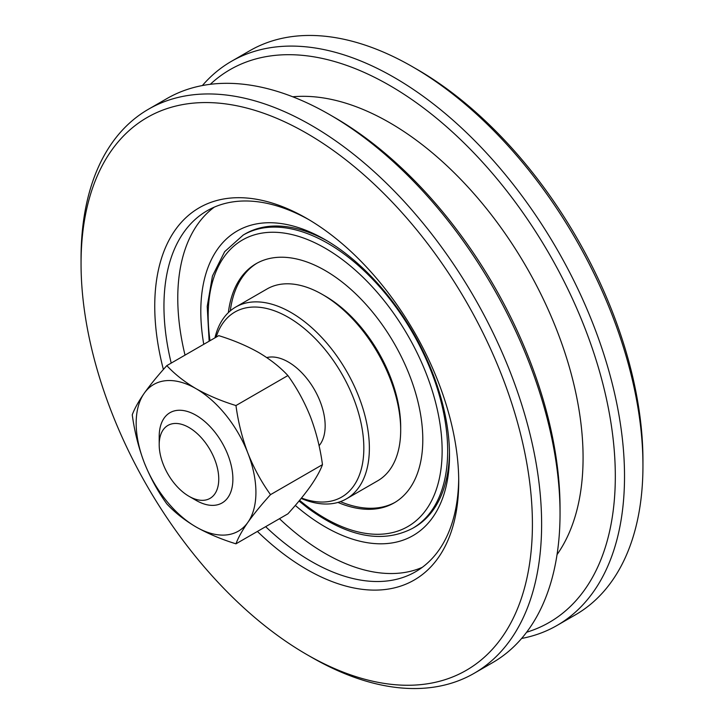 <?xml version="1.0" encoding="UTF-8"?>
<svg xmlns="http://www.w3.org/2000/svg" width="724" height="724" viewBox="0 0 724 724"><rect width="100%" height="100%" fill="white"/><g stroke="black" fill="none" stroke-linecap="round" stroke-linejoin="round"><path stroke-width="1.09" d="M311.338 657.157L306.732 654.505A319.157 184.267 -120 0 0 532.411 524.203A319.157 184.267 -120 0 0 306.732 133.316A319.157 184.267 -120 0 0 81.052 263.617A319.157 184.267 -120 0 0 306.732 654.505L311.338 657.166A325.673 188.032 60 0 1 311.338 657.157A325.673 188.032 60 0 1 311.329 657.157A325.673 188.032 60 0 0 474.175 673.293L492.591 662.659A325.673 188.032 -120 0 0 560.041 513.569A325.673 188.032 -120 0 0 329.764 114.7L329.764 114.7A325.673 188.032 -120 0 0 166.927 98.573L148.501 109.206A325.673 188.032 60 0 1 311.338 125.333A325.673 188.032 60 0 1 524.095 412.327A325.673 188.032 60 0 1 474.175 673.293M334.37 117.36L329.764 114.7L334.361 117.36A319.157 184.267 60 0 1 334.37 117.36A319.157 184.267 60 0 1 560.041 508.248L560.041 513.569M526.638 632.224A319.157 184.267 -120 0 0 603.418 385.973A319.157 184.267 -120 0 0 389.639 85.45A319.157 184.267 -120 0 0 210.295 84.31M202.385 85.541A325.673 188.032 60 0 1 231.409 61.341A325.673 188.032 60 0 1 394.236 77.477A325.673 188.032 60 0 1 606.993 364.462A325.673 188.032 60 0 1 557.073 625.427A325.673 188.032 60 0 1 521.615 638.459M417.268 69.495L412.662 66.843L417.268 69.495A319.157 184.267 60 0 1 642.948 460.383L642.948 465.704A325.673 188.032 -120 0 0 412.662 66.843A325.673 188.032 -120 0 0 412.662 66.834A325.673 188.032 -120 0 0 249.825 50.707L231.409 61.341M557.073 625.427L575.499 614.794A325.673 188.032 -120 0 0 642.948 465.704M163.389 369.493A214.947 124.103 60 0 1 306.732 218.404A214.947 124.103 60 0 1 458.717 481.659A214.947 124.103 60 0 1 306.732 569.408A214.947 124.103 60 0 1 257.409 531.434M309.058 219.77A208.431 120.338 -120 0 0 207.118 210.747A208.431 120.338 -120 0 0 171.208 363.095M265.654 526.674A208.431 120.338 -120 0 0 311.338 561.435A208.431 120.338 -120 0 0 415.549 571.761A208.431 120.338 -120 0 0 458.699 478.971M203.761 344.307A175.86 101.532 60 0 1 325.157 239.68A175.86 101.532 60 0 1 449.504 455.07A175.86 101.532 60 0 1 325.157 526.864A175.86 101.532 60 0 1 295.302 505.424M327.483 241.047A169.353 97.776 -120 0 0 245.083 233.952L243.246 235.019A169.353 97.776 60 0 1 345.864 255.328A169.353 97.776 60 0 1 441.685 404.191A169.353 97.776 60 0 1 412.589 528.339L414.436 527.271A169.353 97.776 -120 0 0 449.486 452.373M422.228 567.372A208.431 120.338 60 0 1 325.157 553.453A208.431 120.338 60 0 1 279.473 518.701M185.027 355.122A208.431 120.338 60 0 1 214.259 207.155M292.722 96.781A273.563 157.941 60 0 1 389.639 122.682A273.563 157.941 60 0 1 557.218 331.221A273.563 157.941 60 0 1 557.046 554.602M81.052 263.617L81.052 258.296A325.673 188.032 60 0 1 148.501 109.206M340.416 501.632A138.085 79.721 -120 0 0 395.114 502.32M257.038 263.165A138.085 79.721 -120 0 0 230.286 310.877M228.359 312.614A138.085 79.721 60 0 1 256.115 263.69A138.085 79.721 60 0 1 339.782 280.242A138.085 79.721 60 0 1 417.92 401.63A138.085 79.721 60 0 1 394.2 502.854A138.085 79.721 60 0 1 337.945 502.429M322.388 294.46L325.157 296.053A106.817 61.676 60 0 1 394.96 390.272A106.817 61.676 60 0 1 400.689 426.879L400.689 430.074A110.727 63.929 -120 0 0 394.752 392.127A110.727 63.929 -120 0 0 322.388 294.46A110.727 63.929 -120 0 0 267.029 288.976L235.707 307.057A110.727 63.929 60 0 1 363.439 410.209A110.727 63.929 60 0 1 346.434 498.845A110.727 63.929 60 0 1 301.166 498.429M346.434 498.845L377.756 480.763A110.727 63.929 -120 0 0 400.689 430.074M301.483 498.031A106.817 61.676 -120 0 0 358.118 411.549A106.817 61.676 -120 0 0 284.813 315.402A106.817 61.676 -120 0 0 216.132 337.167M319.067 445.731A52.11 30.082 -120 0 0 322.361 407.956A52.11 30.082 -120 0 0 266.776 357.593M214.947 337.846A110.727 63.929 60 0 1 235.707 307.057M232.884 479.089A52.11 30.082 60 0 1 222.096 502.945A52.11 30.082 60 0 1 196.041 500.356L196.041 500.356A52.11 30.082 -120 0 0 232.884 479.089A52.11 30.082 -120 0 0 196.041 415.268A52.11 30.082 60 0 1 232.884 479.089M159.199 444.699A42.119 24.317 60 0 1 188.973 427.504A42.119 24.317 60 0 1 218.757 479.089A42.119 24.317 60 0 1 188.973 496.284A42.119 24.317 60 0 1 159.199 444.699L159.199 436.545A52.11 30.082 60 0 1 169.986 412.689A52.11 30.082 60 0 1 196.041 415.268A52.11 30.082 -120 0 0 159.389 440.943M235.961 543.824C221.354 539.326 208.05 533.706 196.041 526.954C184.466 520.113 174.728 512.438 166.819 503.904C157.751 491.343 150.212 477.523 144.194 462.446C138.438 447.179 134.465 431.296 132.257 414.816C134.474 408.761 138.447 401.594 144.194 393.313C150.23 384.842 157.769 375.62 166.819 365.629C174.728 374.163 184.466 381.838 196.041 388.679A84.672 48.888 60 0 1 247.898 453.179A84.672 48.888 60 0 1 247.898 522.321C242.142 530.62 238.169 537.787 235.961 543.824L287.899 513.832C296.949 503.85 304.496 494.628 310.533 486.157C316.27 477.876 320.252 470.709 322.47 464.654L270.523 494.646C261.454 504.646 253.916 513.877 247.898 522.321A84.672 48.888 -120 0 1 196.041 526.954A84.672 48.888 60 0 1 144.194 462.446A84.672 48.888 60 0 1 144.194 393.313A84.672 48.888 60 0 1 196.041 388.679C208.05 395.431 221.354 401.051 235.961 405.549C238.178 422.074 242.16 437.948 247.898 453.179C253.934 468.292 261.473 482.112 270.523 494.646M166.819 365.629L218.766 335.646C233.535 340.208 246.839 345.837 258.676 352.516C270.369 359.448 280.116 367.131 287.899 375.557L235.961 405.549M287.899 375.557C296.967 388.127 304.514 401.947 310.533 417.015C316.279 432.291 320.261 448.174 322.47 464.654M210.014 340.696A165.443 95.523 60 0 1 342.687 259.835A165.443 95.523 60 0 1 440.816 470.292A165.443 95.523 60 0 1 307.628 506.709A165.443 95.523 60 0 1 299.6 500.338M299.012 501.035L308.035 508.239C347.674 537.127 382.525 543.833 412.589 528.339M209.136 341.203L207.218 306.415L212.449 275.989L224.666 251.671L243.246 235.019M188.973 496.284L196.041 500.356"/></g></svg>
